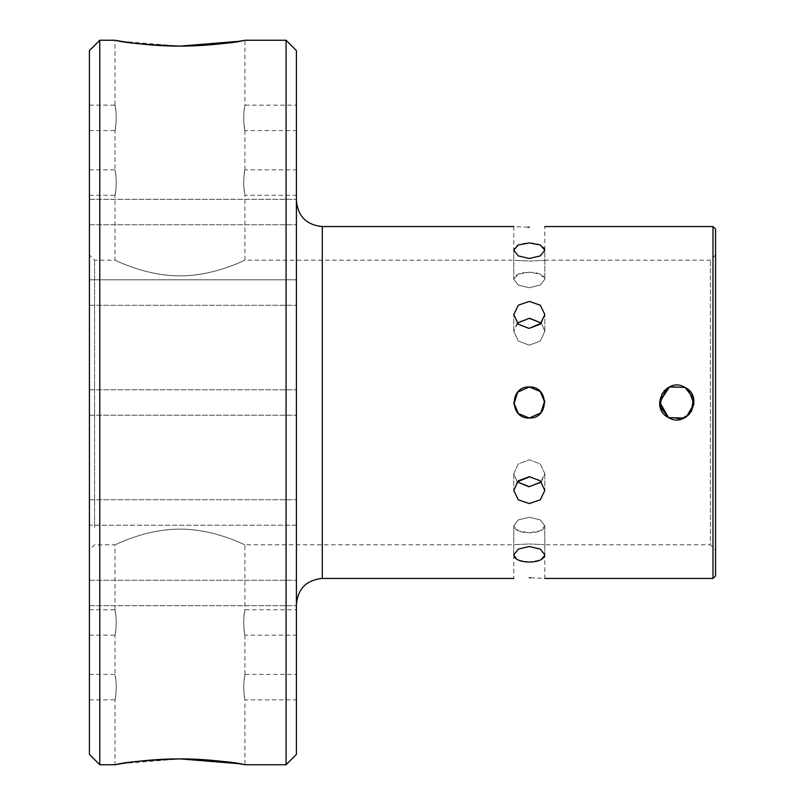 <?xml version="1.0" encoding="UTF-8"?>
<svg xmlns="http://www.w3.org/2000/svg" width="805" height="805" viewBox="0 0 805 805"><rect width="100%" height="100%" fill="white"/><g stroke="black" fill="none" stroke-linecap="round" stroke-linejoin="round"><path stroke-width="0.6" stroke-dasharray="4.03 3.02" d="M662.032 393.655L664.004 390.978M668.009 387.698L669.629 386.853L685.025 387.406M94.588 527.396L94.588 260.186L94.588 527.396M529.288 517.253L518.309 519.889L513.761 525.746L514.133 527.396C516.347 530.867 521.399 532.669 529.288 532.769C537.177 532.669 542.228 530.867 544.442 527.396L544.814 525.746L540.266 519.889L529.288 517.253L540.266 519.889L544.814 525.746L540.266 530.867L529.288 532.769L518.309 530.867L513.761 525.746L518.309 519.889L529.288 517.253M530.495 577.769L544.814 578.453L544.814 544.814L710.413 544.814L710.413 260.186L710.413 544.814L715.585 549.986L715.585 255.014L715.585 549.986M529.288 272.231C537.177 272.332 542.228 274.133 544.442 277.604L544.814 279.255L540.266 274.133L529.288 272.231L518.309 274.133L513.761 279.255L518.309 285.111L529.288 287.747L540.266 285.111L544.814 279.255L540.266 285.111L529.288 287.747L518.309 285.111L513.761 279.255L514.133 277.604C516.347 274.133 521.399 272.332 529.288 272.231M691.525 411.355L689.543 414.022M685.528 417.312L683.918 418.147M179.978 275.874C148.11 276.065 120.066 262.329 115.739 260.508C109.359 256.845 141.318 275.773 179.978 275.874C148.11 276.065 120.066 262.329 115.739 260.508C109.359 256.845 141.318 275.773 179.978 275.874C211.836 276.065 239.88 262.329 244.217 260.508C250.597 256.845 218.628 275.773 179.978 275.874C211.836 276.065 239.88 262.329 244.217 260.508C250.597 256.845 218.628 275.773 179.978 275.874M544.723 400.81L539.652 390.938L529.288 386.974C549.312 386.018 549.312 418.982 529.288 418.026C509.263 418.982 509.263 386.018 529.288 386.974L518.299 391.532L513.761 402.53M513.852 404.191L518.923 414.062L529.288 418.026L540.276 413.468L544.814 402.47M529.288 345.214L540.266 341.058L544.814 331.348L541.383 323.087L544.814 331.348L540.266 341.058L529.288 345.214L518.309 341.058L513.761 331.348L518.309 341.058L529.288 345.214M517.192 323.087L513.761 331.348L518.309 322.05L529.801 318.327M529.288 261.041C549.312 260.116 549.312 260.116 529.288 261.041C549.312 260.116 549.312 260.116 529.288 261.041C509.263 260.116 509.263 260.116 529.288 261.041C509.263 260.116 509.263 260.116 529.288 261.041M541.383 481.913L544.814 473.652L540.266 463.942L529.288 459.786L518.309 463.942L513.761 473.652L517.192 481.913L513.761 473.652L518.309 463.942L529.288 459.786L540.266 463.942L544.814 473.652L540.266 482.95L528.774 486.673M89.415 531.934L89.415 255.014L89.415 531.934M544.814 250.194L540.215 255.94L529.288 258.475L518.309 255.91L513.761 250.124L514.325 248.091C516.77 244.78 521.761 243.07 529.288 242.959C536.814 243.07 541.805 244.78 544.25 248.091L544.814 250.124L544.814 279.255L544.814 250.124M121.424 41.347L179.978 46.116M116.001 123.97C113.465 138.732 117.047 125.832 116.001 111.774C113.465 97.013 117.047 109.923 116.001 123.97L115.035 130.601L115.024 169.845L116.001 176.466C113.465 161.704 117.047 174.605 116.001 188.662L115.035 195.283L115.024 260.186L94.588 260.186L89.415 255.014M116.001 111.774L115.035 105.153L115.024 40.25M116.001 188.662C113.465 203.424 117.047 190.513 116.001 176.466M528.08 227.231L513.761 226.547L513.761 260.186L244.921 260.186L244.921 195.283L296.411 195.283L296.411 169.835L296.411 195.283M89.415 50.604L89.415 754.396M89.415 111.774L89.415 130.601L89.415 111.774M89.415 681.03L89.415 699.847L89.415 681.03M89.415 616.338L89.415 635.165L89.415 616.338M89.415 592.671L89.415 605.692L89.415 592.671M89.415 505.852L89.415 525.192L89.415 505.852M89.415 391.331L89.415 415.219L89.415 391.331M89.415 279.808L89.415 305.256L89.415 279.808L89.415 305.256L89.415 279.808L296.411 279.808L296.411 305.256L296.411 279.808L296.411 305.256L296.411 279.808L89.415 279.808M89.415 201.159L89.415 224.756L89.415 201.159M89.415 176.466L89.415 195.283L89.415 176.466M89.415 212.329L89.415 199.308L89.415 212.329M89.415 525.192L89.415 499.744L89.415 525.192L296.411 525.192L296.411 499.744L296.411 525.192L296.411 499.744L296.411 525.192L89.415 525.192M89.415 603.841L89.415 580.244L89.415 603.841M712.999 226.547L712.999 578.453M691.415 411.536L681.181 419.123L668.532 417.594M528.724 328.299L518.108 324.023L513.761 314.524L518.309 305.186L529.288 301.422L540.266 305.186L544.814 314.524L541.383 323.087M529.851 476.701L540.467 480.977L544.814 490.476L540.266 499.814L529.288 503.578L518.309 499.814L513.761 490.476L517.192 481.913M529.288 562.041L518.309 560.069L513.761 554.876L518.309 549.091L529.288 546.525L540.266 549.091L544.814 554.876L540.266 560.069L529.288 562.041M99.76 764.75L99.76 40.25M715.585 229.133L715.585 575.867M286.067 40.25L286.067 764.75M238.532 763.653L244.921 764.75L244.921 699.847L296.411 699.847L296.411 674.399L296.411 699.847M121.424 763.653L179.978 758.884M296.411 50.604L296.411 754.396M296.411 123.97L296.411 105.153L296.411 123.97M296.411 628.534L296.411 609.717L296.411 628.534M296.411 225.38L296.411 604.324L296.411 225.38M296.411 592.671L296.411 605.692L296.411 592.671M296.411 391.331L296.411 415.219L296.411 391.331M296.411 201.159L296.411 224.756L296.411 201.159M296.411 212.329L296.411 199.308L296.411 212.329M296.411 603.841L296.411 580.244L296.411 603.841M243.955 123.97C246.481 138.732 242.899 125.832 243.955 111.774C246.481 97.013 242.899 109.923 243.955 123.97L244.921 130.601L296.411 130.601M243.955 111.774L244.921 105.153L296.411 105.153M243.955 693.226C246.481 707.987 242.899 695.077 243.955 681.03C246.481 666.268 242.899 679.168 243.955 693.226L244.921 699.847M243.955 681.03L244.921 674.399L296.411 674.399M243.955 628.534C246.481 643.296 242.899 630.396 243.955 616.338C246.481 601.577 242.899 614.487 243.955 628.534L244.921 635.155L296.411 635.165M243.955 616.338L244.921 609.717L296.411 609.717M243.955 176.466C246.481 161.704 242.899 174.605 243.955 188.662C246.481 203.424 242.899 190.513 243.955 176.466L244.921 169.845L296.411 169.835M243.955 188.662L244.921 195.283M179.978 529.127C148.11 528.935 120.066 542.671 115.739 544.492C109.359 548.155 141.318 529.227 179.978 529.127C148.11 528.935 120.066 542.671 115.739 544.492C109.359 548.155 141.318 529.227 179.978 529.127C211.836 528.935 239.88 542.671 244.217 544.492C250.597 548.155 218.628 529.227 179.978 529.127C211.836 528.935 239.88 542.671 244.217 544.492C250.597 548.155 218.628 529.227 179.978 529.127M116.001 628.534C113.465 643.296 117.047 630.396 116.001 616.338C113.465 601.577 117.047 614.487 116.001 628.534L115.035 635.155L115.024 674.399L116.001 681.03C113.465 666.268 117.047 679.168 116.001 693.226L115.035 699.847L115.024 764.75M116.001 616.338L115.035 609.717L115.024 544.814L94.588 544.814L89.415 549.986M116.001 693.226C113.465 707.987 117.047 695.077 116.001 681.03M529.288 543.959C549.312 544.884 549.312 544.884 529.288 543.959C549.312 544.884 549.312 544.884 529.288 543.959C509.263 544.884 509.263 544.884 529.288 543.959C509.263 544.884 509.263 544.884 529.288 543.959M667.053 388.312L669.428 386.953M685.105 387.457L688.808 390.214M686.494 416.688L684.119 418.047M238.532 41.347L244.921 40.25L244.921 105.153M322.292 226.547L322.292 578.453M715.585 255.014L710.413 260.186L544.814 260.186L544.814 226.547M513.761 554.806L513.761 525.746L513.761 554.806L513.761 544.814L244.921 544.814L244.921 609.717M544.814 525.746L544.814 554.806L544.814 525.746M513.761 279.255L513.761 250.124L513.761 279.255M544.814 331.348L544.814 314.524L544.814 331.348M513.761 331.348L513.761 314.524L513.761 331.348M544.814 473.652L544.814 490.476L544.814 473.652M513.761 473.652L513.761 490.476L513.761 473.652M244.921 635.155L244.921 674.399M513.761 554.947L513.761 578.453M89.415 605.692L296.411 605.692L89.415 605.692M89.415 580.244L296.411 580.244L89.415 580.244M89.415 499.744L296.411 499.744L89.415 499.744M89.415 389.781L296.411 389.781L89.415 389.781M89.415 415.219L296.411 415.219L89.415 415.219M89.415 305.256L296.411 305.256L89.415 305.256M89.415 199.308L296.411 199.308L89.415 199.308M89.415 224.756L296.411 224.756L89.415 224.756M89.415 609.717L115.035 609.717M89.415 635.165L115.035 635.165M89.415 674.399L115.035 674.399M89.415 699.847L115.035 699.847M89.415 169.835L115.035 169.835M89.415 195.283L115.035 195.283M89.415 105.153L115.035 105.153M89.415 130.601L115.035 130.601M244.921 130.601L244.921 169.845"/><path stroke-width="1.21" d="M683.918 418.147L668.532 417.594L660.181 407.018L662.032 393.655M664.004 390.978L668.009 387.698M684.119 418.047L668.532 417.594L659.587 401.886L669.629 386.853L685.025 387.406L693.367 397.982L691.525 411.355M669.428 386.953L685.025 387.406C704.999 397.107 687.5 429.166 668.532 417.594C648.558 407.894 666.047 375.834 685.025 387.406L693.397 398.093L691.415 411.536M689.543 414.022L685.528 417.312M529.75 418.016L529.288 418.026C549.312 418.982 549.312 386.018 529.288 386.974C509.263 386.018 509.263 418.982 529.288 418.026L540.849 412.854L544.723 400.81M544.814 402.47L540.246 391.512L529.288 386.974L517.726 392.146L513.852 404.191M529.801 318.327L541.383 323.087L529.288 318.327L517.192 323.087M528.774 486.673L517.192 481.913L529.288 486.673L541.383 481.913M514.325 556.909C516.77 560.22 521.761 561.93 529.288 562.041C536.814 561.93 541.805 560.22 544.25 556.909L544.814 554.876L540.266 549.091L529.288 546.525L518.309 549.091L513.761 554.876L514.325 556.909M544.814 250.124L540.266 244.931L529.288 242.959L518.309 244.931L513.761 250.124L518.309 255.91L529.288 258.475L540.266 255.91L544.814 250.194M179.978 46.116C218.98 46.207 251.905 38.791 243.925 40.431C235.573 42.856 214.251 44.758 179.978 46.116C140.976 46.207 108.051 38.791 116.021 40.431C124.383 42.856 145.695 44.758 179.978 46.116L238.532 41.347M99.76 40.25L99.76 764.75L89.415 754.396L89.415 50.604L99.76 40.25L115.024 40.25L121.424 41.347M541.383 323.087L529.288 328.309L540.266 324.204L544.814 314.524L540.266 305.186L529.288 301.422L518.309 305.186L513.761 314.524L518.309 324.204L528.724 328.299M529.288 227.231C509.263 226.487 509.263 226.487 529.288 227.231C549.312 226.487 549.312 226.487 529.288 227.231C549.312 226.487 549.312 226.487 529.288 227.231L528.08 227.231M529.288 503.578L540.266 499.814L544.814 490.476L540.266 480.796L529.288 476.691L518.309 480.796L513.761 490.476L518.309 499.814L529.288 503.578M712.999 226.547L715.585 229.133L715.585 575.867L712.999 578.453L712.999 226.547L544.814 226.547M517.192 481.913L529.851 476.701M529.288 577.769C549.312 578.513 549.312 578.513 529.288 577.769C509.263 578.513 509.263 578.513 529.288 577.769C509.263 578.513 509.263 578.513 529.288 577.769L530.495 577.769M286.067 40.25L296.411 50.604L296.411 754.396L286.067 764.75L286.067 40.25L244.921 40.25M179.978 758.884C140.976 758.793 108.051 766.209 116.021 764.569C124.383 762.144 145.695 760.242 179.978 758.884C218.98 758.793 251.905 766.209 243.925 764.569C235.573 762.144 214.251 760.242 179.978 758.884L238.532 763.653M99.76 764.75L115.024 764.75L121.424 763.653M529.288 418.026L518.329 413.488L513.761 402.53M668.532 417.594L659.597 403.365L667.053 388.312M688.808 390.214L693.91 403.999L686.494 416.688M513.761 578.453L322.292 578.453L322.292 226.547C306.574 225.018 297.951 216.394 296.411 200.676M712.999 578.453L544.814 578.453M286.067 764.75L244.921 764.75M322.292 578.453C306.574 579.982 297.951 588.606 296.411 604.324M513.761 226.547L322.292 226.547"/></g></svg>
